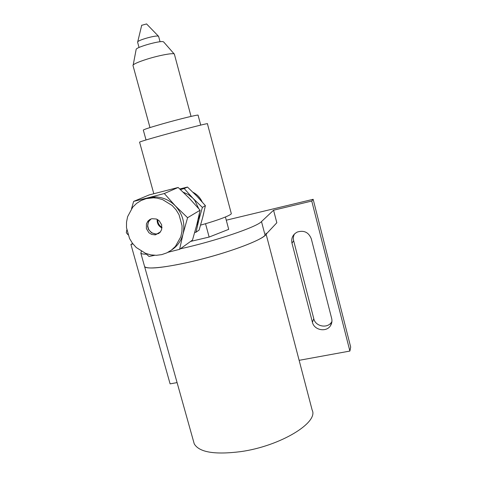 <?xml version="1.0" encoding="UTF-8"?>
<svg xmlns="http://www.w3.org/2000/svg" width="477" height="477" viewBox="0 0 477 477"><rect width="100%" height="100%" fill="white"/><g stroke="black" fill="none" stroke-linecap="round" stroke-linejoin="round"><path stroke-width="0.72" d="M180.312 248.821C215.121 241.201 256.894 226.957 261.497 221.578L273.565 210.208L276.827 222.759L265.087 235.292C260.651 240.36 233.038 250.968 202.504 258.886C171.958 266.834 146.868 269.952 144.626 266.685L144.376 265.784M141.341 251.307L140.852 253.204C141.484 253.883 143.356 254.199 146.457 254.163M132.6 243.467L130.919 244.433L132.964 243.938M273.565 210.208L311.755 201.05L349.885 351.06L299.133 360.326M349.885 351.06L350.678 347.053L313.156 199.308L311.755 201.05M313.156 199.308L226.271 220.195M291.972 243.139C291.053 238.148 292.83 234.445 297.314 232.031C304.004 230.045 308.667 232.287 311.29 238.768L331.664 318.469C332.26 320.955 331.92 323.275 330.65 325.427C326.709 332.6 314.11 330.352 312.417 322.237L291.972 243.139L293.659 240.772L313.777 318.69C315.44 326.685 327.854 328.892 331.736 321.814L331.926 321.48M177.086 382.596L170.104 383.866L130.919 244.433M294.452 233.992C293.343 236.145 293.081 238.405 293.659 240.772M265.832 233.116C270.435 237.099 228.918 253.275 188.952 262.195C162.77 267.889 147.995 269.386 144.626 266.685L140.852 253.204M193.549 441.404L194.234 443.843C199.153 452.309 214.668 454.903 240.784 451.624C280.518 446.073 318.833 422.449 312.155 410.077L266.118 234.195M190.591 241.428L209.135 237.057L228.71 229.342L225.418 217.005M205.533 223.713L209.135 237.057M200.596 225.114C218.633 220.153 232.776 214.626 231.232 213.326L207.435 123.811C211.192 121.748 139.314 141.21 139.588 142.182L139.606 142.259M199.464 213.279L198.802 220.118L202.379 207.417L192.869 198.193L194.795 200.465L198.73 208.622M183.222 192.207L188.26 194.491L192.869 198.193L184.194 188.558L180.425 189.566M194.688 232.561L196.041 232.204L198.802 220.118L196.578 225.579M196.041 232.204L199.13 230.063L202.636 217.649L205.396 205.635L202.379 207.417M179.787 188.964L187.479 187.062L184.194 188.558M187.479 187.062L196.828 196.136L205.396 205.635M157.732 219.653L158.018 222.264C158.68 224.494 160.004 226.181 161.995 227.332M198.688 198.098L195.987 195.272M198.957 198.378L195.743 195.021M202.916 216.54L203.721 213.237M202.069 201.801C200.072 197.609 197.061 194.443 193.018 192.303M202.868 216.743L203.786 212.957M202.147 201.89C200.143 197.615 197.079 194.395 192.952 192.243M143.541 199.464L148.252 197.752L133.655 201.389L131.539 208.687M126.781 229.932L126.322 232.716L127.997 234.773M145.622 253.4L149.021 256.465L154.739 255.296M133.655 201.389L149.122 194.944L178.159 187.467L189.619 198.575L200.096 210.226L196.757 224.894L192.481 240.068L179.62 249.322L168.023 252.273M200.096 210.226L187.58 217.715L183.031 233.957L179.62 249.322M164.309 193.531L175.363 205.903C169.717 200.227 163.068 197.239 155.413 196.941L148.252 197.752L164.309 193.531L178.159 187.467M171.589 249.984C177.366 246.215 181.182 240.873 183.031 233.957C185.285 223.469 182.733 214.113 175.363 205.903L187.58 217.715M161.739 254.623L156.384 255.308L150.959 254.897L145.664 253.412L136.249 247.509L132.481 243.318L129.535 238.488L126.494 227.684L126.53 222.103L127.609 216.689L132.737 207.137L136.601 203.381L141.156 200.501L146.218 198.623L153.427 197.806L157.112 198.14L162.514 199.565L172.161 205.504L176.025 209.779L179.03 214.716L182.053 225.764L181.946 231.434L180.759 236.908L175.393 246.424L171.434 250.103L166.825 252.87L161.739 254.623M161.685 224.858L161.62 229.628L160.111 232.347L155.299 234.887L151.608 234.404L148.896 232.716L146.385 228.596L146.433 223.85L147.924 221.125L149.909 219.474L151.924 218.693L156.426 219.021L159.157 220.714L161.685 224.858M150.917 218.997L148.496 221.644L147.554 226.223L148.413 229.318L151.614 232.871L156.104 234.1L158.942 233.444M157.172 219.348C156.903 223.254 158.501 226.128 161.959 227.964M159.032 233.378L156.903 233.945L154.745 233.879L151.811 232.758L149.456 230.588L148.615 229.204L147.757 226.116L147.775 224.524L148.699 221.543L151.024 218.961M136.094 49.715L136.195 49.191C137.591 46.776 159.652 40.634 163.11 41.702L163.7 42.006M137.614 42.238L137.734 41.785C139.016 39.818 155.484 35.256 158.149 36.127L158.644 36.496L160.057 41.749M141.699 25.311L146.57 23.939M191.044 116.406L174.409 54.3C175.077 52.428 160.165 55.016 147.137 59.118C138.282 61.944 133.554 64.025 132.946 65.367L133.011 65.605M200.728 125.117L198.092 115.237C199.368 114.206 179.978 118.88 162.556 123.847C150.78 127.216 144.364 129.279 143.303 130.042L143.333 130.138M261.497 221.578L265.087 235.292M312.417 322.237L313.777 318.69M330.65 325.427L331.736 321.814M194.234 443.843L144.626 266.685M154.953 197.883L154.691 196.935M153.797 193.692L139.588 142.182M155.413 196.941L153.427 197.806M156.706 234.058L155.299 234.887M156.903 233.945L160.54 231.798M136.195 49.191L133.208 64.92M163.599 41.893L174.171 53.943M139.04 47.485L137.573 42.095M141.729 25.186L137.734 41.785M146.54 23.91L158.507 36.264M149.987 127.574L132.946 65.367M146.04 139.982L143.303 130.042"/></g></svg>
